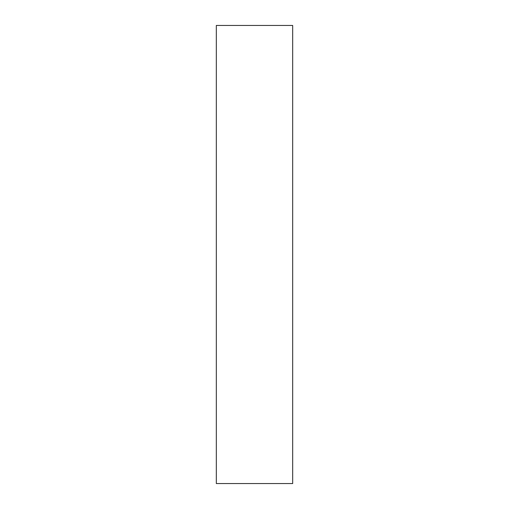 <?xml version="1.0" encoding="UTF-8"?>
<svg xmlns="http://www.w3.org/2000/svg" width="509" height="509" viewBox="0 0 509 509"><rect width="100%" height="100%" fill="white"/><g stroke="black" fill="none" stroke-linecap="round" stroke-linejoin="round"><path stroke-width="0.76" d="M292.675 25.45L292.675 483.55L216.325 483.55L216.325 25.45L292.675 25.45"/></g></svg>
